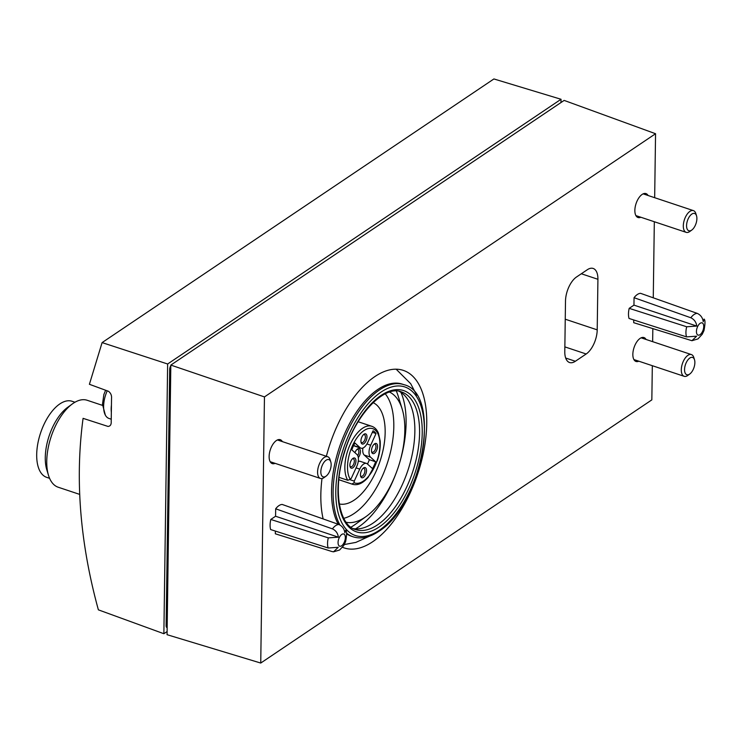<?xml version="1.0" encoding="UTF-8"?>
<svg xmlns="http://www.w3.org/2000/svg" width="742" height="742" viewBox="0 0 742 742"><rect width="100%" height="100%" fill="white"/><g stroke="black" fill="none" stroke-linecap="round" stroke-linejoin="round"><path stroke-width="1.11" d="M349.927 479.675L354.249 481.122A5.342 2.643 108.4 0 1 354.064 482.745A28.641 14.181 108.4 0 0 379.514 450.283A28.641 14.181 108.4 0 0 360.76 433.282A28.641 14.181 108.4 0 0 350.289 479.323L347.757 480.278L339.075 477.384M351.931 484.053A30.552 15.128 108.4 0 0 352.487 484.266L338.816 479.712L351.931 484.053L354.064 482.745M360.046 447.649A9.544 4.73 108.4 0 0 360.937 448.177L354.639 446.081A9.544 4.73 -71.6 0 1 353.748 445.552L360.046 447.649L354.926 443.002A26.731 13.235 108.4 0 0 351.801 449.828L356.921 454.475A9.544 4.73 108.4 0 1 356.754 466.393L351.263 478.404A5.342 2.643 108.4 0 0 350.289 479.323M634.058 297.69A15.276 7.559 -71.6 0 1 640.55 293.322L697.304 313.402C700.726 315.016 702.702 317.789 703.249 321.703L704.084 319.088C705.308 319.969 705.28 323.79 703.982 330.552L702.257 334.234L697.972 338.918L691.924 340.717L696.627 336.182L686.554 336.887L629.04 318.457A15.276 7.559 -71.6 0 1 629.188 308.347L633.956 305.129L634.058 297.69L690.821 317.762C694.234 319.385 696.219 322.149 696.766 326.063L686.693 326.768L629.188 308.347M691.934 340.708L633.714 322.696L633.751 319.969M275.365 531.077L275.328 533.804L332.11 551.575L333.538 551.816L338.241 547.29L328.168 547.995L270.654 529.565A15.276 7.559 -71.6 0 1 270.802 519.456L275.57 516.246L275.672 508.799A15.276 7.559 -71.6 0 1 282.164 504.439L338.918 524.511C342.331 526.134 344.316 528.898 344.863 532.812L345.698 530.205C346.922 531.077 346.894 534.899 345.596 541.66L343.871 545.342M275.672 508.799L332.435 528.87C335.848 530.493 337.833 533.257 338.38 537.18L328.307 537.876L270.802 519.456M83.076 418.349C74.914 479.109 80.015 542.94 98.371 609.841L163.871 633.724L167.636 363.997L102.099 342.6L89.402 384.291L108.508 391.303C110.781 393.102 111.792 395.43 111.532 398.306L111.207 421.586C111.383 424.6 110.326 426.214 108.017 426.427L83.076 418.349M560.989 102.526L561.035 99.27L493.903 78.949L102.099 342.6M170.827 365.083L564.143 100.411L655.557 133.727L264.458 396.914L170.827 365.083L167.061 634.688L260.739 663.051L651.838 399.873L652.32 365.704M264.458 396.914L260.739 663.051M655.557 133.727L654.667 197.697M654.323 221.737L653.266 297.82M652.83 328.678L652.654 341.663M564.792 351.68L565.497 301.104A19.097 9.451 -71.6 0 1 576.534 276.979L587.349 269.708A19.097 9.451 -71.6 0 1 593.146 268.446A19.097 9.451 -71.6 0 1 597.922 279.289L597.208 329.856A19.097 9.451 -71.6 0 1 586.171 353.99L575.365 361.261A19.097 9.451 -71.6 0 1 569.559 362.523A19.097 9.451 -71.6 0 1 564.792 351.68M342.526 547.29A93.557 46.31 108.4 0 0 344.205 547.93A93.557 46.31 108.4 0 0 372.642 541.771A93.557 46.31 108.4 0 0 424.285 448.224A93.557 46.31 108.4 0 0 403.379 370.406A93.557 46.31 108.4 0 0 326.359 456.274M322.009 478.544A93.557 46.31 108.4 0 0 323.15 518.936M646.059 339.465A12.605 6.242 108.4 0 0 643.963 337.554A12.605 6.242 108.4 0 0 634.058 347.534A12.605 6.242 108.4 0 0 635.987 361.465A12.605 6.242 108.4 0 0 638.816 361.206M282.35 441.611A12.605 6.242 108.4 0 0 280.244 439.7A12.605 6.242 108.4 0 0 270.338 449.68A12.605 6.242 108.4 0 0 272.277 463.611A12.605 6.242 108.4 0 0 275.106 463.342M648.072 195.498A12.605 6.242 108.4 0 0 645.967 193.588A12.605 6.242 108.4 0 0 636.07 203.577A12.605 6.242 108.4 0 0 637.999 217.508A12.605 6.242 108.4 0 0 640.828 217.239M167.154 627.713L167.08 627.695A3.821 1.892 -71.6 0 1 166.125 625.525L169.705 369.284A3.821 1.892 -71.6 0 1 170.818 365.658M167.098 631.544L163.871 633.724M561.035 99.27L167.636 363.997M74.951 402.238L72.057 401.274A40.096 19.848 108.4 0 0 40.55 433.04A40.096 19.848 108.4 0 0 46.7 477.356L49.593 478.321M102.526 405.392L87.176 400.272A45.828 22.687 108.4 0 0 72.336 403.936L67.661 407.339A40.096 19.848 108.4 0 0 46.82 469.862L48.518 475.39A45.828 22.687 108.4 0 0 58.201 487.225L79.663 494.385M72.336 403.936A45.828 22.687 108.4 0 0 48.518 475.39M275.57 516.246L338.38 537.18M633.956 305.129L696.766 326.063M353.322 528.629A72.558 35.913 108.4 0 0 372.901 523.221A72.558 35.913 108.4 0 0 387.12 509.754A72.558 35.913 108.4 0 0 414.806 426.687A72.558 35.913 108.4 0 0 399.085 391.303M339.938 524.974A80.192 39.697 108.4 0 1 347.006 432.512A80.192 39.697 108.4 0 1 403.871 384.662L402.294 384.133A80.192 39.697 108.4 0 0 345.503 431.844A80.192 39.697 108.4 0 0 338.269 524.279M346.607 533.823A80.192 39.697 108.4 0 0 351.578 536.299L353.155 536.818C361.057 539.295 369.544 537.505 378.615 531.439C422.133 505.608 442.705 393.492 403.871 384.662M355.455 528.888A82.102 40.643 108.4 0 0 358.618 526.931A82.102 40.643 108.4 0 0 396.247 472.784M399.929 461.747A82.102 40.643 108.4 0 0 400.958 392.379M350.966 527.182A82.102 40.643 108.4 0 0 353.897 525.355A82.102 40.643 108.4 0 0 355.539 524.204L366.455 516.265A68.737 34.03 108.4 0 0 402.173 409.074A68.737 34.03 108.4 0 0 389.55 392.091M402.173 409.074L398.213 396.172A82.102 40.643 108.4 0 0 396.339 391.053M360.937 448.177A9.544 4.73 108.4 0 0 367.689 442.51L373.041 430.805A26.731 13.235 108.4 0 1 376.036 433.523L370.685 445.219A9.544 4.73 108.4 0 0 370.518 457.137L375.637 461.784A26.731 13.235 108.4 0 1 372.512 468.61L367.392 463.963A9.544 4.73 108.4 0 0 366.502 463.435A9.544 4.73 108.4 0 0 359.749 469.111L354.249 481.122M374.46 453.251A5.342 2.643 108.4 0 0 377.557 446.415A5.342 2.643 108.4 0 0 374.487 443.892A5.342 2.643 108.4 0 0 371.705 452.23A5.342 2.643 108.4 0 0 374.46 453.251M363.422 477.384A5.342 2.643 108.4 0 0 366.511 470.549A5.342 2.643 108.4 0 0 363.441 468.017A5.342 2.643 108.4 0 0 360.668 476.355A5.342 2.643 108.4 0 0 363.422 477.384M363.886 443.67A5.342 2.643 108.4 0 0 366.984 436.834A5.342 2.643 108.4 0 0 363.914 434.302A5.342 2.643 108.4 0 0 361.131 442.64A5.342 2.643 108.4 0 0 363.886 443.67M352.849 467.803A5.342 2.643 108.4 0 0 355.937 460.958A5.342 2.643 108.4 0 0 352.867 458.435A5.342 2.643 108.4 0 0 350.094 466.774A5.342 2.643 108.4 0 0 352.849 467.803M339.298 503.948A53.461 26.462 108.4 0 0 354.249 500.071A53.461 26.462 108.4 0 0 383.512 447.918A53.461 26.462 108.4 0 0 373.059 402.637M343.759 518.333A68.737 34.03 108.4 0 0 354.055 513.557A68.737 34.03 108.4 0 0 389.81 454.8A68.737 34.03 108.4 0 0 385.256 393.807M346.162 522.285A68.737 34.03 108.4 0 0 365.073 517.23A68.737 34.03 108.4 0 0 366.455 516.265M371.566 451.59A4.202 2.078 108.4 0 0 372.252 452.203A4.202 2.078 108.4 0 0 373.532 451.924A4.202 2.078 108.4 0 0 375.851 447.732A4.202 2.078 108.4 0 0 374.914 444.235A4.202 2.078 108.4 0 0 373.987 444.31M360.992 442.009A4.202 2.078 108.4 0 0 361.679 442.622A4.202 2.078 108.4 0 0 362.959 442.343A4.202 2.078 108.4 0 0 365.277 438.142A4.202 2.078 108.4 0 0 364.341 434.654A4.202 2.078 108.4 0 0 363.422 434.729M349.946 466.134A4.202 2.078 108.4 0 0 350.641 466.755A4.202 2.078 108.4 0 0 351.912 466.477A4.202 2.078 108.4 0 0 354.231 462.275A4.202 2.078 108.4 0 0 353.294 458.779A4.202 2.078 108.4 0 0 352.376 458.862M360.519 475.724A4.202 2.078 108.4 0 0 361.215 476.336A4.202 2.078 108.4 0 0 362.486 476.058A4.202 2.078 108.4 0 0 364.804 471.856A4.202 2.078 108.4 0 0 363.868 468.369A4.202 2.078 108.4 0 0 362.949 468.443M354.973 452.703A5.342 2.643 -71.6 0 1 357.384 449.068A5.342 2.643 -71.6 0 1 357.486 448.993A5.342 2.643 -71.6 0 1 360.417 450.95A5.342 2.643 -71.6 0 1 358.312 457.554M358.247 461.468A9.544 4.73 -71.6 0 1 360.213 461.338L366.502 463.435M362.903 448.047A9.544 4.73 -71.6 0 0 364.22 455.041L369.34 459.688A26.731 13.235 -71.6 0 1 367.485 464.056M372.363 432.298L376.036 433.523M369.34 459.688L375.637 461.784M357.746 455.616A4.202 2.078 108.4 0 0 357.811 449.411A4.202 2.078 108.4 0 0 356.883 449.485M696.534 215.829L695.838 213.575A11.455 5.667 108.4 0 0 693.418 210.617A11.455 5.667 108.4 0 0 684.412 219.688A11.455 5.667 108.4 0 0 686.174 232.348A11.455 5.667 108.4 0 0 689.884 231.439L691.794 230.048A9.117 4.517 108.4 0 0 696.886 218.649A9.117 4.517 108.4 0 0 696.534 215.829A9.117 4.517 108.4 0 0 690.431 215.319A9.117 4.517 108.4 0 0 686.61 226.792A9.117 4.517 108.4 0 0 691.794 230.048M694.521 359.796L693.826 357.533A11.455 5.667 108.4 0 0 691.405 354.574A11.455 5.667 108.4 0 0 682.399 363.654A11.455 5.667 108.4 0 0 684.161 376.315A11.455 5.667 108.4 0 0 687.871 375.396L689.782 374.005A9.117 4.517 108.4 0 0 694.874 362.615A9.117 4.517 108.4 0 0 694.521 359.796A9.117 4.517 108.4 0 0 688.418 359.286A9.117 4.517 108.4 0 0 684.597 370.759A9.117 4.517 108.4 0 0 689.782 374.005M107.219 390.83A21.388 10.583 108.4 0 0 105.345 415.121A21.388 10.583 108.4 0 0 108.953 418.432L111.235 419.193M330.802 461.941L330.107 459.678A11.455 5.667 108.4 0 0 327.686 456.72A11.455 5.667 108.4 0 0 318.689 465.8A11.455 5.667 108.4 0 0 320.442 478.46A11.455 5.667 108.4 0 0 324.152 477.542L326.063 476.151A9.117 4.517 108.4 0 0 331.155 464.761A9.117 4.517 108.4 0 0 330.802 461.941A9.117 4.517 108.4 0 0 324.708 461.431A9.117 4.517 108.4 0 0 320.878 472.904A9.117 4.517 108.4 0 0 326.063 476.151M697.304 313.402A14.07 6.966 108.4 0 0 690.821 317.762M338.918 524.511A14.07 6.966 108.4 0 0 332.435 528.87M167.182 625.877L166.125 625.525M170.762 369.637L169.705 369.284M328.307 537.876A14.07 6.966 108.4 0 0 328.168 547.995M341.617 545.787A6.437 3.191 108.4 0 0 344.891 535.14A6.437 3.191 108.4 0 0 338.584 539.388A6.437 3.191 108.4 0 0 341.617 545.787M686.693 326.768A14.07 6.966 108.4 0 0 686.554 336.887M700.012 334.679A6.437 3.191 108.4 0 0 703.286 324.031A6.437 3.191 108.4 0 0 696.97 328.27A6.437 3.191 108.4 0 0 700.012 334.679M377.622 524.798A72.558 35.913 108.4 0 0 417.672 452.258A72.558 35.913 108.4 0 0 401.459 391.906C384.977 384.625 355.761 413.646 344.436 452.546C332.444 488.997 339.057 525.605 355.576 529.575A72.558 35.913 108.4 0 0 377.622 524.798M379.171 527.005A74.469 36.859 108.4 0 0 417.05 403.824A74.469 36.859 108.4 0 0 344.047 452.954A74.469 36.859 108.4 0 0 379.171 527.005M379.125 530.382A78.29 38.751 108.4 0 0 418.942 400.884A78.29 38.751 108.4 0 0 342.192 452.527A78.29 38.751 108.4 0 0 379.125 530.382M346.505 533.09A80.192 39.697 108.4 0 0 353.155 536.818M352.487 484.266C357.533 485.713 362.727 483.441 368.069 477.44L377.372 460.476C379.663 453.538 380.59 447.018 380.154 440.896L378.42 433.124C376.917 429.581 374.71 427.309 371.807 426.298A30.552 15.128 108.4 0 0 349.936 444.977A30.552 15.128 108.4 0 0 347.757 480.278M581.32 273.761L597.922 279.289M565.246 319.208L597.208 329.856M564.857 346.885L586.171 353.99M565.673 358.034L575.365 361.261M366.938 443.976L370.685 445.219M364.22 455.041L370.518 457.137M356.077 467.887L359.749 469.111M111.439 405.086A21.388 10.583 108.4 0 0 111.337 412.246M333.538 551.825L339.586 550.026L343.88 545.351M396.154 369.21L410.716 383.725L416.679 395.171M344.26 544.554L355.91 542.383L369.711 536.086M358.136 421.744L371.807 426.298M635.894 215.597L686.174 232.348M643.147 193.857L693.418 210.617M633.891 359.555L684.161 376.315M641.134 337.823L691.405 354.574M105.614 390.246L103.871 394.494L102.47 404.307L105.345 415.121M270.171 461.7L320.442 478.46M277.415 439.969L327.686 456.72"/></g></svg>
